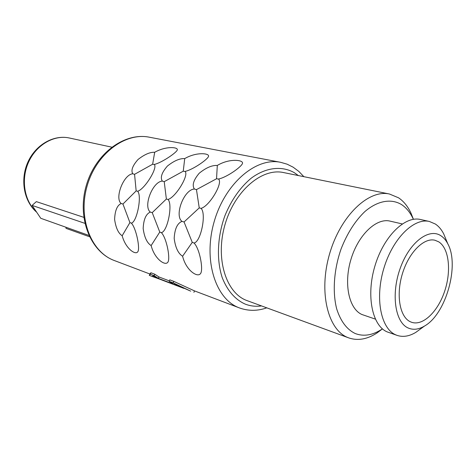 <?xml version="1.0" encoding="UTF-8"?>
<svg xmlns="http://www.w3.org/2000/svg" width="476" height="476" viewBox="0 0 476 476"><rect width="100%" height="100%" fill="white"/><g stroke="black" fill="none" stroke-linecap="round" stroke-linejoin="round"><path stroke-width="0.71" d="M410.366 321.776L411.782 322.341C423.116 326.072 437.985 311.459 444.679 291.163C451.498 270.921 449.07 248.371 438.765 241.862L434.987 240.255C423.908 237.357 408.777 252.453 402.375 273.831C395.842 295.162 399.804 317.064 410.366 321.776M408.158 327.982C395.086 322.413 390.873 294.007 400.251 268.214C409.437 242.32 428.965 227.576 440.931 235.769C443.674 237.572 445.958 240.237 447.785 243.777C459.786 265.156 445.947 314.106 424.532 326.036C418.684 329.535 413.227 330.183 408.158 327.982M421.022 328.589L415.804 332.373C409.265 336.306 403.053 337.323 397.168 335.407L395.848 334.89C380.925 328.761 374.802 298.577 383.757 268.678C392.539 238.714 413.828 217.621 429.382 221.471L435.362 224.029C438.693 226.261 441.46 229.521 443.668 233.817L446.131 239.767M397.168 335.407L387.226 331.909C372.232 325.762 365.99 295.798 374.868 266.173C383.573 236.495 404.85 215.64 420.481 219.495L429.382 221.471M402.238 223.928L390.017 221.114C376.421 217.687 358.255 234.823 350.961 259.361C343.511 283.851 348.985 309.025 361.998 314.535L375.332 319.098M382.406 328.857L381.692 329.338C372.416 335.342 363.575 336.728 355.155 333.498C346.802 329.434 340.649 321.235 336.693 308.906C332.313 291.901 333.908 269.416 341.161 248.746C347.284 233.234 355.197 220.828 364.908 211.534C377.765 200.557 391.32 198.337 401.649 204.638C406.331 207.768 410.116 212.403 413.013 218.538L413.376 219.323M382.454 328.892L377.022 332.956C367.228 339.317 357.821 340.965 348.783 337.906L348.027 337.615C327.881 330.082 318.426 292.08 329.553 254C340.447 215.854 368.555 189.21 389.463 194.012L398.555 197.808C403.654 201.259 407.777 206.322 410.931 213.01L413.43 219.311M348.783 337.906L246.485 300.404C225.832 292.663 215.146 258.182 225.023 224.541C234.668 190.822 262.014 167.736 283.494 172.55L389.463 194.012M149.256 275.354L150.368 274.218L150.928 272.76L149.791 273.962L149.47 275.437M150.928 272.76L154.742 274.194L158.954 276.955L169.355 280.888M173.77 281.358L173.193 282.863L169.176 281.346L169.754 279.846L173.77 281.358L194.482 290.89L193.905 292.365M218.43 179.041C227.129 177.393 244.057 165.136 242.457 162.619C241.796 159.823 228.938 158.46 217.306 165.452C212.04 165.13 206.007 167.73 199.212 173.24C193.47 180.065 191.87 185.331 194.404 189.026C184.075 189.4 174.067 215.402 181.987 221.388C177.298 223.262 174.698 228.95 174.18 238.446C175.4 247.603 178.202 253.53 182.6 256.237C186.027 270.255 196.975 277.341 200.116 274.021C203.912 271.421 199.872 248.68 194.024 243.004C200.789 242.135 206.649 213.629 201.056 208.363C209.494 206.263 223.541 182.391 218.43 179.041L216.538 178.756L196.457 189.626L194.404 189.026M184.974 171.443C193.06 169.807 209.642 158.151 208.547 155.819C208.298 153.218 196.148 151.945 184.718 158.597C179.785 158.312 174.008 160.805 167.385 166.07C161.751 172.586 160.067 177.596 162.328 181.1C152.653 181.517 142.978 206.423 150.315 212.088C145.977 213.926 143.591 219.412 143.169 228.545C144.389 237.34 147.048 243.01 151.136 245.568C154.611 259.069 164.928 265.798 167.594 262.496C170.83 259.854 166.713 238.006 161.376 232.657C167.475 231.699 172.996 204.394 168.016 199.45C175.745 197.35 189.46 174.567 184.974 171.443L183.248 171.193L164.22 181.659L162.328 181.1M154.218 164.458C161.751 162.84 177.994 151.725 177.328 149.559C177.429 147.126 165.91 145.942 154.688 152.278C150.059 152.028 144.514 154.426 138.064 159.466C132.536 165.702 130.781 170.479 132.798 173.805C123.724 174.252 114.353 198.159 121.178 203.532C117.144 205.334 114.954 210.636 114.615 219.424C115.835 227.885 118.351 233.323 122.171 235.739C125.676 248.769 135.422 255.178 137.677 251.893C140.426 249.228 136.255 228.2 131.376 223.143C136.886 222.113 142.11 195.916 137.665 191.257C144.769 189.162 158.151 167.374 154.218 164.458L152.635 164.232L134.559 174.323L132.798 173.805M217.306 165.452L216.538 178.756M201.056 208.363L199.242 207.905L184.051 221.971L192.256 242.355L182.6 256.237M196.457 189.626L199.242 207.905M194.024 243.004L192.256 242.355M184.051 221.971L181.987 221.388M184.718 158.597L183.248 171.193M168.016 199.45L166.368 199.033L152.225 212.623L159.769 232.056L151.136 245.568M164.22 181.659L166.368 199.033M161.376 232.657L159.769 232.056M152.225 212.623L150.315 212.088M154.688 152.278L152.635 164.232M137.665 191.257L136.16 190.888L122.951 204.025L129.912 222.595L122.171 235.739M134.559 174.323L136.16 190.888M131.376 223.143L129.912 222.595M122.951 204.025L121.178 203.532M173.193 282.863L190.68 291.139M164.75 281.096L183.855 288.367M190.697 291.145L174.389 283.94L177.423 285.921L158.496 278.716L152.98 275.812L152.141 276.455L158.919 278.876M169.176 281.346L173.407 284.101L158.401 278.389L154.182 275.663L150.368 274.218M177.578 285.511L177.423 285.921M154.742 274.194L154.182 275.663M158.954 276.955L158.401 278.389M84.847 223.321L32.106 205.418L36.343 201.628L83.77 217.33M88.869 235.4L40.763 218.288L32.106 205.418M89.506 236.75L66.021 228.361L65.95 227.248M261.508 305.919C255.814 306.711 250.346 306.098 245.116 304.075C235.102 299.523 227.492 290.776 222.292 277.841C216.39 260.033 217.288 236.78 224.94 215.652C231.479 199.831 240.267 187.324 251.304 178.119C265.971 167.308 281.822 165.63 294.227 172.633L298.363 175.561M266.774 307.853C257.462 311.114 248.347 311.131 239.428 307.918L239.25 307.847C215.658 299.356 203.026 260.402 214.087 221.971C224.886 183.468 256.088 157.05 280.596 162.304L149.327 137.201C125.17 132.155 96.128 153.802 87.09 186.092C77.784 218.305 91.083 252.048 114.276 260.509L149.791 273.962M36.462 211.891C24.312 201.122 20.682 179.565 28.566 162.179C36.366 144.74 54.139 134.595 69.353 137.998L111.711 147.149M447.785 243.777L443.668 233.817M424.532 326.036L415.804 332.373M413.013 218.538L410.931 213.01M381.692 329.338L377.022 332.956M280.596 162.304L287.082 164.166L293.121 167.171L298.833 171.414L303.861 176.679M194.482 290.89L239.428 307.918M149.363 275.396L152.249 276.496M114.264 260.503C90.196 251.578 76.981 217.699 86.186 185.836C95.123 153.897 124.176 132.084 149.327 137.201M36.658 212.189C23.925 201.402 20.004 179.845 27.769 162.399C35.438 144.912 53.491 134.482 69.353 137.998"/></g></svg>
